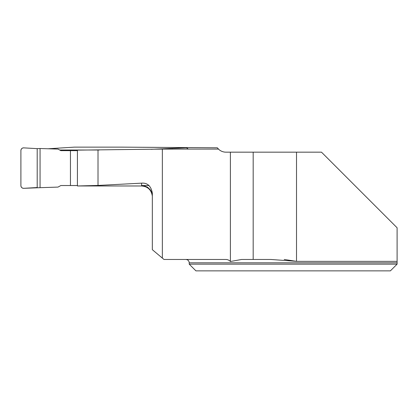 <?xml version="1.0" encoding="UTF-8"?>
<svg xmlns="http://www.w3.org/2000/svg" width="418" height="418" viewBox="0 0 418 418"><rect width="100%" height="100%" fill="white"/><g stroke="black" fill="none" stroke-linecap="round" stroke-linejoin="round"><path stroke-width="0.63" d="M284.224 259.463L296.514 261.354L397.1 261.354L397.1 262.817L397.1 227.779L321.489 152.168L225.986 152.168A10.727 10.727 0 0 1 218.462 149.09L162.351 149.09L162.351 258.094L152.335 249.692L152.335 193.106L152.335 195.927L151.358 191.663L150.214 189.725L147.606 187.238L143.269 185.529M296.514 152.168L296.514 261.354L270.848 259.463L241.635 259.463L230.386 261.511L230.386 152.168M230.386 261.511C229.074 260.085 227.434 259.4 225.469 259.463L163.981 259.463L162.351 258.094M253.183 259.463L253.183 152.168M218.786 149.393L217.339 147.789L121.189 147.136L74.394 147.136L48.06 148.771M189.218 264.155L189.218 262.817L397.1 262.817L397.1 264.155L390.396 270.864L195.922 270.864L189.218 264.155L397.1 264.155L390.396 270.864M162.351 149.09L77.419 150.14L77.419 185.968L141.608 185.979L141.608 183.157L98.016 185.446L77.419 185.968M99.39 150.01L59.675 150.01M141.608 185.979C147.7 186.475 151.264 189.788 152.304 195.927L152.335 195.927M141.608 183.157C147.465 182.718 151.044 186.036 152.335 193.106M98.016 185.446L98.016 150.02M141.608 185.529L148.578 185.529L149.492 186.031M77.419 185.529L60.866 185.529L58.003 187.092L40.06 187.682L40.06 148.505L58.003 149.101L60.866 150.658L77.419 150.658M151.044 149.315L169.389 148.505L169.389 149.09M188.116 149.09A2.68 2.68 0 0 0 185.707 147.867L169.389 148.505M70.449 185.529L70.449 150.658M37.202 187.536L37.202 148.651L23.737 147.867A2.68 2.68 0 0 0 20.9 150.548L20.9 185.644A2.68 2.68 0 0 0 23.737 188.319L40.06 187.682M37.202 148.651L23.737 147.867C22.039 147.967 21.093 148.86 20.9 150.548L20.9 185.644C21.093 187.332 22.039 188.225 23.737 188.319L37.202 187.536L37.202 148.651L40.06 148.505M172.242 149.09L172.242 148.651M189.218 262.817C189.02 260.78 187.901 259.662 185.864 259.463"/></g></svg>
